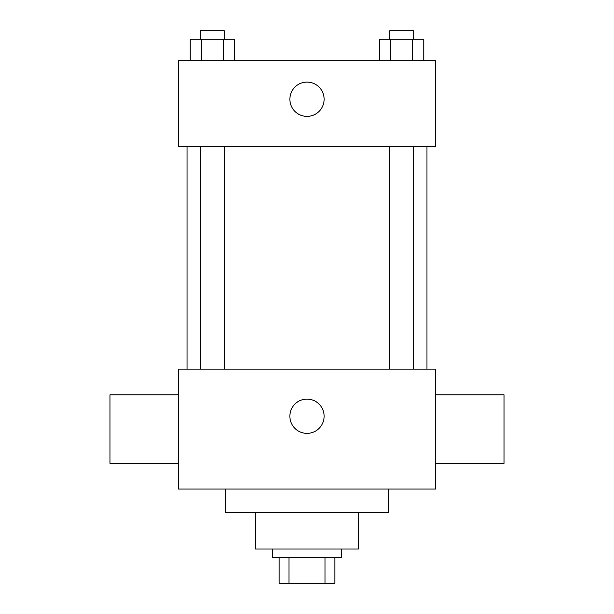 <?xml version="1.0" encoding="UTF-8"?>
<svg xmlns="http://www.w3.org/2000/svg" width="614" height="614" viewBox="0 0 614 614"><rect width="100%" height="100%" fill="white"/><g stroke="black" fill="none" stroke-linecap="round" stroke-linejoin="round"><path stroke-width="0.92" d="M325.029 557.596L325.029 583.3L279.155 583.3L279.155 557.596M325.029 583.3L334.845 583.3L334.845 557.596L334.845 583.3M341.269 549.031L341.269 557.596L272.731 557.596L272.731 549.031M288.971 557.596L288.971 583.3M358.407 512.621L358.407 549.031L255.593 549.031L255.593 512.621M388.393 489.059L388.393 512.621L225.607 512.621L225.607 489.059M435.51 489.059L178.49 489.059L178.49 369.114L435.51 369.114L435.51 489.059M289.862 416.238A17.138 17.138 0 0 1 315.565 401.395A17.138 17.138 0 0 1 315.565 431.074A17.138 17.138 0 0 1 289.862 416.238M435.51 394.817L504.048 394.817L504.048 463.355L435.51 463.355M178.49 463.355L109.952 463.355L109.952 394.817L178.49 394.817M435.51 146.362L178.49 146.362L178.49 60.686L435.51 60.686L435.51 146.362M324.138 99.238A17.138 17.138 0 0 1 298.435 114.081A17.138 17.138 0 0 1 298.435 84.402A17.138 17.138 0 0 1 324.138 99.238M423.844 60.686L423.844 39.265L379.329 39.265L379.329 60.686M412.715 39.265L412.715 60.686M390.458 39.265L390.458 60.686M389.76 39.265L389.76 30.7L413.406 30.7L413.406 39.265M234.671 60.686L234.671 39.265L190.156 39.265L190.156 60.686M223.542 39.265L223.542 60.686M201.285 39.265L201.285 60.686M200.594 39.265L200.594 30.7L224.24 30.7L224.24 39.265M187.055 146.362L187.055 369.114M426.945 146.362L426.945 369.114M413.406 369.114L413.406 146.362M389.76 369.114L389.76 146.362M200.594 146.362L200.594 369.114M224.24 146.362L224.24 369.114"/></g></svg>
